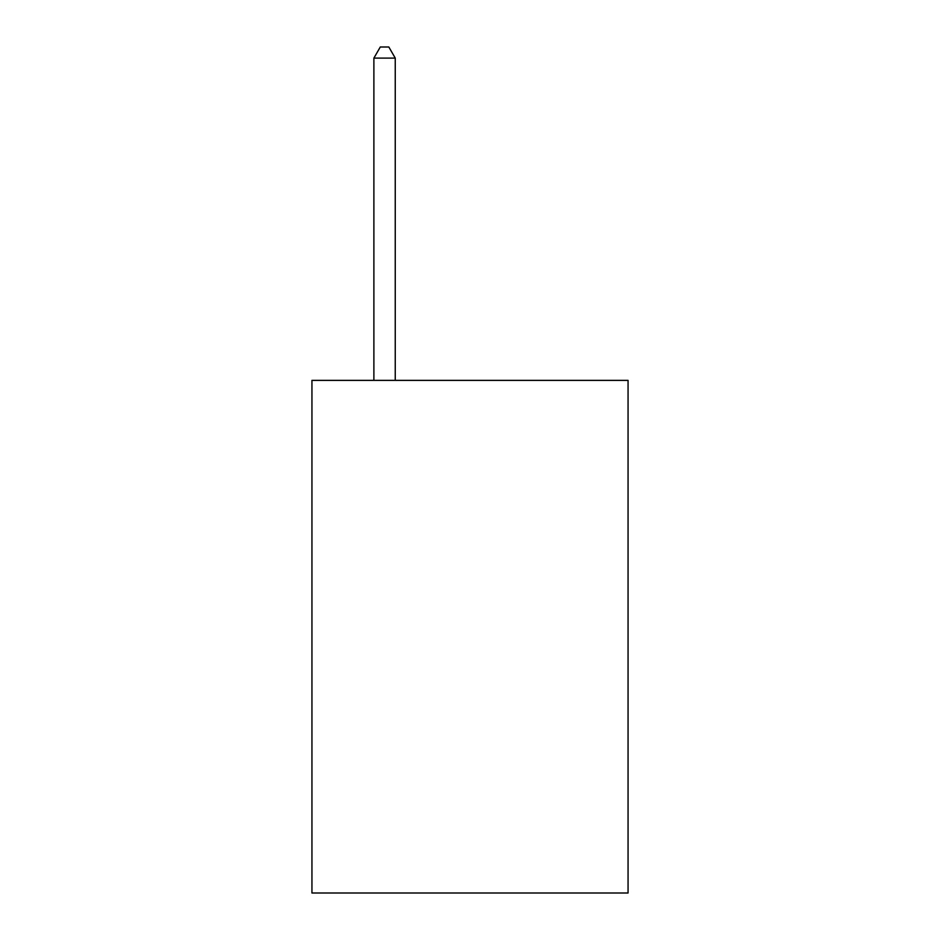 <?xml version="1.0" encoding="UTF-8"?>
<svg xmlns="http://www.w3.org/2000/svg" width="940" height="940" viewBox="0 0 940 940"><rect width="100%" height="100%" fill="white"/><g stroke="black" fill="none" stroke-linecap="round" stroke-linejoin="round"><path stroke-width="1.41" d="M628.061 380.371L628.061 893L311.939 893L311.939 380.371L628.061 380.371M395.247 380.371L395.247 58.104L373.885 58.104L373.885 380.371M373.885 58.104L380.289 47L388.831 47L395.247 58.104"/></g></svg>
